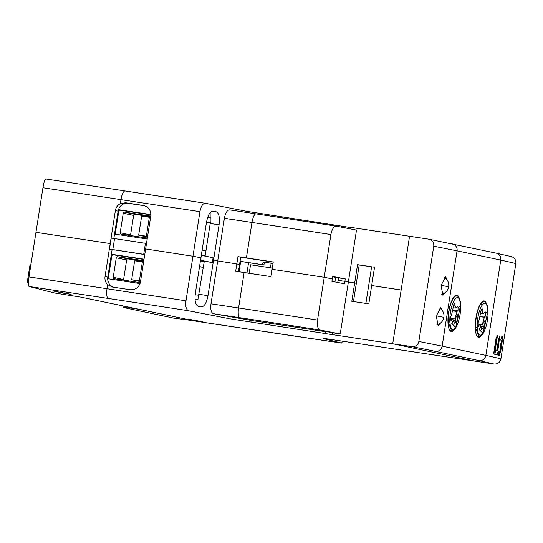 <?xml version="1.0" encoding="UTF-8"?>
<svg xmlns="http://www.w3.org/2000/svg" width="543" height="543" viewBox="0 0 543 543"><rect width="100%" height="100%" fill="white"/><g stroke="black" fill="none" stroke-linecap="round" stroke-linejoin="round"><path stroke-width="0.81" d="M359.195 264.998L374.541 267.224L368.806 303.863L371.677 285.543L401.141 290.01L371.677 285.543L374.541 267.224L357.552 264.645L359.195 264.998L353.473 301.541M371.616 266.776L365.873 303.422M500.931 358.787L515.85 263.518L500.775 260.083L485.856 355.36L442.131 346.129A6.183 5.898 101.9 0 1 435.35 351.355A481.437 8.016 -171.1 0 0 411.961 346.665L392.725 343.753L475.05 361.136L494.11 364.007L479.069 360.586A6.183 5.898 -78.1 0 0 485.856 355.36L500.931 358.787C500.028 362.425 497.755 364.163 494.11 364.007M266.912 331.936A9.272 2.79 -81.4 0 1 266.864 331.936A9.272 2.79 -81.4 0 1 266.817 331.922A361.672 6.021 -171.1 0 0 341.459 343.047L323.126 338.486L326.309 338.744L475.05 361.136L392.725 343.753L409.558 236.266L428.794 239.178C432.357 240.115 434.013 242.449 433.762 246.183L418.843 341.459L442.131 346.129L457.05 250.852L500.775 260.083A6.183 5.898 101.9 0 0 496.227 253.153A6.183 5.898 101.9 0 1 496.227 253.153L511.513 256.635M493.784 352.848L496.024 338.533L497.469 335.737L495.223 350.052L493.763 353.228M497.32 335.336L497.171 335.689M495.942 350.432A486.942 8.104 -171.1 0 1 496.696 350.602L496.234 350.534L496.886 350.126L498.61 339.124L499.831 335.913L497.795 350.859A486.942 8.104 -171.1 0 1 498.698 351.07L497.442 354.946A486.942 8.104 -171.1 0 0 494.612 354.294L495.84 350.561M498.698 351.07L498.236 351.002L497.076 354.749L497.442 354.946M496.696 350.602L496.886 350.126M499.831 335.913L499.689 336.273M501.942 336.205A486.942 8.104 -171.1 0 1 502.954 336.456L500.721 351.348L499.261 355.38A486.942 8.104 -171.1 0 0 498.352 355.163L499.587 351.287A486.942 8.104 -171.1 0 1 499.838 351.348L500.463 347.323A486.942 8.104 -171.1 0 0 500.015 347.215L501.569 340.291A486.942 8.104 -171.1 0 0 500.714 340.081L501.854 336.334M502.954 336.456L502.499 336.382L500.259 351.28L498.895 355.183L499.261 355.38M481.566 335.459A18.394 5.532 -81.4 0 1 478.627 337.271A18.394 5.532 -81.4 0 1 478.532 337.251A18.394 5.532 -81.4 0 1 475.953 317.94A18.394 5.532 -81.4 0 1 484.125 300.897A18.394 5.532 -81.4 0 1 484.22 300.91A18.394 5.532 -81.4 0 1 486.399 303.489M454.328 329.567A18.394 5.532 -81.4 0 1 451.301 331.501A18.394 5.532 -81.4 0 1 451.206 331.481A18.394 5.532 -81.4 0 1 448.627 312.171A18.394 5.532 -81.4 0 1 456.799 295.127A18.394 5.532 -81.4 0 1 456.894 295.141A18.394 5.532 -81.4 0 1 459.12 297.849M411.961 346.665C415.633 346.834 417.927 345.097 418.843 341.459M496.221 253.153L428.794 239.178M442.789 311.356L440.875 307.406L436.287 315.931L438.12 325.746L441.106 322.535M447.575 280.819L445.66 276.869L441.065 285.394L442.898 295.216L445.891 291.998M510.936 256.52C514.459 257.443 516.094 259.771 515.85 263.518M110.215 243.569L105.05 276.55A9.272 8.844 101.9 0 0 107.657 284.668L112.374 287.03A371.005 6.177 8.9 0 1 130.076 289.724C135.594 290.003 139.062 287.403 140.467 281.932L145.633 248.952A371.005 6.177 8.9 0 1 192.955 256.235A371.005 6.177 -171.1 0 0 145.633 248.952L150.791 215.971C151.137 210.338 148.633 206.829 143.271 205.444A371.005 6.177 -171.1 0 0 125.569 202.756L120.349 203.611A9.272 8.844 101.9 0 0 115.381 210.589L110.215 243.569L39.673 232.899L110.215 243.569M113.833 238.499L118.109 211.166L115.381 210.589M144.832 205.831L128.291 203.326A9.272 8.844 -78.1 0 0 118.109 211.166M107.657 284.668L107.025 288.727L28.976 276.923L35.913 232.628L39.673 232.899L36.008 232.051L42.938 187.756C43.908 182.122 44.906 179.204 45.945 179L125.107 190.966A9.272 2.79 98.6 0 0 120.987 199.559L120.349 203.611M348.945 227.273L345.178 226.702L344.995 227.863M325.936 331.569L325.61 333.612L332.608 334.671L332.146 334.576L332.431 332.744L329.255 332.072L322.257 331.013L325.4 331.678L325.114 333.511L229.825 318.789L188.53 310.759C186.147 309.585 185.292 306.272 185.971 300.822L192.955 256.235L200.91 257.789L192.955 256.235L199.933 211.655C200.958 206.272 202.763 203.476 205.363 203.272L246.658 211.302L345.178 226.702M348.742 228.596L348.973 227.089L409.558 236.266L392.725 343.753L332.146 334.576M332.628 276.815L338.493 277.867L338.113 280.31L344.92 281.342L345.3 278.898L332.689 276.448L332.302 278.892L324.219 277.317L330.911 234.562A370.95 6.177 -171.1 0 0 251.966 222.467L246.42 257.891L237.963 256.615L236.816 263.939L239.551 264.516L240.698 257.192L237.963 256.615M345.3 278.898L338.493 277.867M332.431 332.744L340.237 333.925L348.368 282.014L344.92 281.342L354.688 282.971L348.368 282.014L356.5 230.103L336.273 226.166L256.086 213.874A9.272 2.79 -81.4 0 1 256.133 213.888A361.672 6.021 8.9 0 1 336.205 226.159M336.341 226.18C333.741 226.383 331.929 229.18 330.911 234.562M368.806 303.863L351.816 301.29L354.688 282.971L356.323 283.317L354.688 282.971L357.552 264.645M201.025 306.897C204.222 306.89 206.544 303.15 207.983 295.663L213.528 260.24L212.72 260.117L236.816 263.939L213.528 260.24L219.073 224.816C219.996 217.234 218.951 212.836 215.944 211.621L213.419 211.132C210.222 211.132 207.901 214.879 206.462 222.365L195.365 293.206C194.448 300.795 195.494 305.193 198.5 306.401L201.114 306.91M144.248 205.648L143.766 205.532M205.227 203.252A361.672 6.021 8.9 0 0 125.155 190.973A9.272 2.79 98.6 0 0 125.107 190.966L205.363 203.272M340.237 333.925L320.078 330.001C317.696 328.834 316.847 325.522 317.526 320.065A370.95 6.177 -171.1 0 0 238.574 307.969L210.996 303.802L224.388 218.3C225.474 212.795 227.212 209.985 229.608 209.876L256.038 213.874M224.388 218.3L251.966 222.467A9.272 2.79 -81.4 0 1 256.086 213.874L229.608 209.876M341.947 226.024L341.662 227.856M317.526 320.065L324.219 277.317A370.95 6.177 -171.1 0 0 272.111 269.301L273.258 261.97A370.95 6.177 -171.1 0 0 246.42 257.891M273.238 262.113L240.698 257.192M210.141 212.822L210.216 223.478L205.111 256.106M113.494 287.206A9.272 8.844 -78.1 0 1 107.785 277.127L112.089 249.644M111.885 286.948L112.374 287.03M210.996 303.802C210.345 309.388 211.132 312.687 213.351 313.698L252.02 320.56L325.4 331.678M197.862 299.736L204.283 261.326M238.425 271.69L239.551 264.516L236.816 263.939L235.669 271.269L244.119 272.545A370.95 6.177 8.9 0 1 270.964 276.625L272.111 269.301A370.95 6.177 8.9 0 1 324.219 277.317L332.302 278.892L331.922 281.328L344.54 283.785L344.92 281.342L338.113 280.31L337.773 282.469M334.902 281.912L335.608 277.398M325.61 333.612L325.114 333.511M28.976 276.923C28.175 282.598 28.216 285.788 29.112 286.487L53.248 292.657A61.827 1.032 -171.1 0 0 55.142 293.084L80.9 297.123L196.566 321.3A9.272 2.79 -81.4 0 0 196.614 321.307A9.272 2.79 -81.4 0 0 196.661 321.313M64.155 293.308L71.153 294.367L53.228 291L64.155 293.308L64.217 292.908M199.043 321.544L206.041 322.603L195.107 320.295L188.109 319.236L199.043 321.544L199.105 321.137M341.459 343.047L342.932 341.194M140.617 280.948L131.684 279.733L140.515 281.627M140.556 281.355L136.571 280.5L140.603 281.036M131.684 279.733L134.65 260.803L143.583 262.018M147.492 237.047L138.669 235.153L141.635 216.223L150.567 217.431M147.601 236.368L138.669 235.153M147.54 236.775L143.556 235.92L147.587 236.449M273.027 263.464L265.418 262.289A2.783 2.654 101.9 0 0 262.364 264.645L263.823 264.95A2.783 2.654 -78.1 0 1 266.878 262.602L273.014 263.559M263.823 264.95L240.047 261.353M262.364 264.645L240.06 261.271M456.738 295.887A17.634 5.301 98.6 0 0 456.677 295.881A17.634 5.301 98.6 0 0 453.425 298.175A17.634 5.301 98.6 0 0 448.179 321.992L451.532 330.755M453.425 298.175L454.606 299.573C451.382 305.261 449.774 312.551 449.78 321.456L449.78 321.476C450.446 329.411 452.414 331.379 455.686 327.375L455.801 327.191M456.045 326.798L460.505 305.505C459.867 297.523 457.898 295.548 454.606 299.573M458.02 308.057A10.772 3.238 -81.4 0 1 458.02 308.078A10.772 3.238 -81.4 0 1 458.007 310.365A100.394 54.945 3.1 0 0 456.968 311.567L455.272 317.743A100.686 52.074 178.9 0 1 457.661 314.743L458.014 314.797A100.319 51.877 -1.1 0 0 455.631 317.784L455.72 319.087L450.873 318.218L452.577 318.727L451.674 319.447A100.394 52.739 3.6 0 0 451.07 320.696A10.772 3.238 -81.4 0 1 450.887 318.687A10.772 3.238 -81.4 0 1 450.9 316.379A100.387 49.651 172 0 1 451.511 315.11L453.133 307.725A100.387 78.518 41.5 0 1 453.276 305.614A10.792 3.244 -81.4 0 1 454.939 303.137A100.387 82.4 -154.4 0 0 454.81 305.234L455.72 307.922L456.806 307.229A100.387 47.445 172.7 0 1 457.837 306.048A10.772 3.238 -81.4 0 1 458.02 308.057M453.486 320.397L453.826 320.472A100.319 51.877 178.9 0 0 452.122 323.574L451.769 323.513A100.686 52.074 178.9 0 1 453.486 320.397L452.577 318.727M451.769 323.832A100.591 21.34 -168.6 0 0 455.591 327.157L456.018 327.096A100.217 92.758 -46.4 0 1 458.088 314.988L458.088 314.988M452.122 323.879A100.217 21.258 -168.6 0 0 455.944 327.205L455.984 327.191M453.826 320.472L454.023 321.612A100.014 76.821 40.1 0 1 454.023 321.612A100.014 76.821 -139.9 0 0 454.335 323.838A10.969 3.299 98.6 0 0 456.025 321.327L453.364 319.936M458.007 310.365L452.821 310.481M455.631 317.784L455.272 317.743M456.025 321.327A100.014 83.493 26.7 0 1 455.72 319.114A100.014 83.493 -153.3 0 1 455.72 319.087M484.098 301.664A17.634 5.301 98.6 0 0 484.037 301.65A17.634 5.301 98.6 0 0 480.786 303.951A17.634 5.301 98.6 0 0 475.532 327.768L478.892 336.531M480.786 303.951L481.96 305.349C478.743 311.03 477.134 318.327 477.141 327.232L477.141 327.253C477.806 335.187 479.774 337.155 483.039 333.151L483.161 332.968M483.406 332.574L487.865 311.282C487.22 303.299 485.252 301.324 481.96 305.349M480.847 326.173L481.186 326.248A100.319 51.877 178.9 0 0 479.476 329.35L479.13 329.289A100.686 52.074 178.9 0 1 480.847 326.173L479.931 324.504L479.035 325.223A100.394 52.739 3.6 0 0 478.431 326.472A10.772 3.238 -81.4 0 1 478.247 324.463A10.772 3.238 -81.4 0 1 478.261 322.155A100.387 49.651 172 0 1 478.865 320.886L480.494 313.501A100.387 78.518 41.5 0 1 480.63 311.39A10.792 3.244 -81.4 0 1 482.299 308.913A100.387 82.4 -154.4 0 0 482.17 311.01L483.08 313.698L484.159 313.006A100.387 47.445 172.7 0 1 485.198 311.825A10.772 3.238 -81.4 0 1 485.381 313.834A10.772 3.238 -81.4 0 1 485.381 313.854A10.772 3.238 -81.4 0 1 485.367 316.141A100.394 54.945 3.1 0 0 484.329 317.343L482.625 323.519A100.686 52.074 178.9 0 1 485.021 320.519L485.374 320.574A100.319 51.877 -1.1 0 0 482.992 323.56L483.073 324.863L478.234 323.995M479.123 329.608A100.591 21.34 -168.6 0 0 482.944 332.934L483.372 332.873A100.217 92.758 -46.4 0 1 485.449 320.764L485.449 320.764M479.476 329.655A100.217 21.258 -168.6 0 0 483.304 332.981L483.345 332.968M481.186 326.248L481.383 327.388A100.014 76.821 40.1 0 0 481.383 327.415A100.014 76.821 -139.9 0 0 481.695 329.615A10.969 3.299 98.6 0 0 483.385 327.103L480.725 325.712M485.367 316.141L480.182 316.257M482.992 323.56L482.625 323.519M483.385 327.103A100.014 83.493 26.7 0 1 483.08 324.89A100.014 83.493 -153.3 0 1 483.073 324.863M119.46 210.121A6.183 5.898 -78.1 0 0 118.584 212.489L115.523 232.037A6.183 5.898 -78.1 0 0 115.557 234.23M150.771 216.107L124.605 212.15A1.235 1.181 101.9 0 0 123.247 213.195L120.186 232.743A1.235 1.181 101.9 0 0 121.164 234.142L147.329 238.092M150.676 216.718L134.99 214.342A1.235 1.181 -78.1 0 0 133.632 215.388L130.571 234.936A1.235 1.181 -78.1 0 0 130.632 235.574M112.476 254.701A6.183 5.898 -78.1 0 0 111.6 257.077L108.546 276.618A6.183 5.898 -78.1 0 0 108.58 278.81M143.793 260.694L117.627 256.737A1.235 1.181 101.9 0 0 116.27 257.782L113.209 277.324A1.235 1.181 101.9 0 0 114.179 278.722L140.318 282.672M143.698 261.298L128.005 258.93A1.235 1.181 -78.1 0 0 126.655 259.975L123.594 279.516A1.235 1.181 -78.1 0 0 123.655 280.154M143.705 254.294L145.429 243.298A370.95 6.177 8.9 0 0 114.539 238.601L112.815 249.597A370.95 6.177 -171.1 0 1 143.705 254.294L144.757 254.511M114.539 238.601L111.2 238.099L109.476 249.088L112.815 249.597M109.476 249.088L144.75 254.586M111.369 254.226L144.031 259.167M147.187 239.015L114.525 234.074M111.322 254.524L143.983 259.466M107.663 278.674L140.053 283.575M199.254 300.028L195.066 299.145M199.532 266.62L203.36 267.204M139.911 282.611L140.08 281.539M143.148 261.95L143.264 261.231M198.948 295.29L195.168 294.72M204.175 262.011L200.34 261.434M205.152 255.848L201.344 255.04M207.745 217.281L210.684 217.899M197.55 305.981L201.881 306.89M200.387 261.149L204.188 261.95M200.482 260.538L212.34 262.547L213.107 257.66L201.29 255.366M146.895 238.031L147.065 236.952M150.133 217.37L150.241 216.65M202.111 250.133L205.953 250.717M210.684 217.981L207.657 217.526M206.51 222.039L210.338 222.616M210.317 222.786L206.483 222.209M203.333 267.373L199.505 266.789M150.906 214.566L118.469 209.666M118.381 209.958L150.9 214.872M200.523 260.253L212.34 262.547M201.344 255.373L200.577 260.26M146.481 243.522L145.429 243.298M240.658 261.448L239.035 271.778M272.301 268.072L250.54 264.78L249.203 273.319M248.579 262.642L246.956 272.98M270.448 267.794L271.161 263.253M123.227 306.062L123.017 307.413L173.624 318.096A12.367 3.72 -81.4 0 0 173.712 318.117A12.367 3.72 -81.4 0 0 173.794 318.123M137.596 309.096L131.067 308.098L131.121 307.732M131.067 308.098L123.017 307.413M496.899 336.327L494.761 349.984L493.886 352.217M496.234 350.534L496.424 350.059L496.234 350.534A486.467 8.097 -171.1 0 0 495.895 350.459M498.236 351.002A486.467 8.097 -171.1 0 0 497.334 350.792L497.795 350.859M499.363 337.094L497.334 350.792M502.499 336.382A486.467 8.097 -171.1 0 0 501.902 336.239M30.143 263.946L27.15 283.046M435.35 351.355L479.069 360.586M452.502 243.922A6.183 5.898 101.9 0 1 457.05 250.852L433.762 246.183M495.223 350.052L494.761 349.984M494.673 350.33L495.135 350.398M497.768 350.33L497.307 350.262M498.175 351.878L498.637 351.945M502.513 336.911L502.974 336.979M500.721 351.348L500.259 351.28M500.178 351.626L500.639 351.694M128.291 203.326L125.569 202.756M42.938 187.756L199.933 211.655M125.053 190.96L45.945 179M215.944 211.621L212.639 211.125M246.658 211.302L246.481 212.422M268.432 215.747L268.561 214.906M219.073 224.816L210.216 223.478M107.785 277.127L105.05 276.55M185.971 300.822L107.025 288.727A9.272 2.79 -81.4 0 0 108.322 298.46L29.112 286.487M230.11 316.956L229.825 318.789M207.983 295.663L199.111 294.32M244.119 272.545L238.574 307.969A9.272 2.79 98.6 0 0 239.877 317.709L213.351 313.698M266.817 331.922L196.566 321.3M188.53 310.759A361.672 6.021 -171.1 0 0 108.322 298.46M320.078 330.001A361.672 6.021 -171.1 0 0 239.877 317.709M251.728 322.393L252.02 320.56M139.402 280.765L142.368 261.835M146.379 236.185L149.345 217.248M268.541 261.4L268.33 262.731M266.878 262.602L265.418 262.289M436.3 315.836L443.875 317.329A9.122 9.122 0 0 0 439.463 307.996M441.079 285.299L448.661 286.792A9.122 9.122 0 0 0 444.249 277.466M449.78 321.456L448.172 321.992M456.683 295.881C460.661 296.274 461.088 305.695 460.45 311.343C460.233 314.234 459.106 322.142 455.563 328.06L455.686 327.375M460.505 305.505A101.039 51.734 -2.2 0 0 458.02 308.078M449.78 321.476L450.887 318.687M452.122 323.574L451.769 323.513M451.674 319.447L450.914 319.23M453.473 305.2L454.81 305.234M452.76 310.813L456.968 311.567M477.141 327.232L475.532 327.768M484.037 301.657C488.014 302.051 488.449 311.472 487.804 317.119C487.587 320.01 486.467 327.918 482.924 333.836L483.039 333.151M487.865 311.282A101.039 51.734 -2.2 0 0 485.381 313.854M477.141 327.253L478.247 324.463M479.476 329.35L479.13 329.289M479.035 325.223L478.274 325.006M480.833 310.969L482.17 311.01M480.121 316.589L484.329 317.343M134.99 214.342L124.605 212.15M133.632 215.388L123.247 213.195M130.571 234.936L120.186 232.743M128.005 258.93L117.627 256.737M126.655 259.975L116.27 257.782M123.594 279.516L113.209 277.324M194.516 320.865L173.624 318.096M341.493 343.054L196.614 321.307M436.939 324.762A9.122 9.122 0 0 0 443.875 317.329M441.724 294.225A9.122 9.122 0 0 0 448.661 286.792M451.403 330.741L449.875 330.538M456.677 295.881L455.163 295.616M455.563 328.067C455.177 329.343 453.772 330.232 451.335 330.728M455.957 327.212L455.604 327.164M453.127 307.854L455.72 307.922M458.054 314.777L457.701 314.716M478.763 336.517L477.202 336.314M484.037 301.65L482.489 301.392M482.917 333.843C482.537 335.119 481.125 336.008 478.695 336.504M483.311 332.988L482.958 332.94M478.234 324.022L479.931 324.504M480.487 313.63L483.08 313.698M485.415 320.553L485.062 320.492M194.557 320.879L173.712 318.117"/></g></svg>
